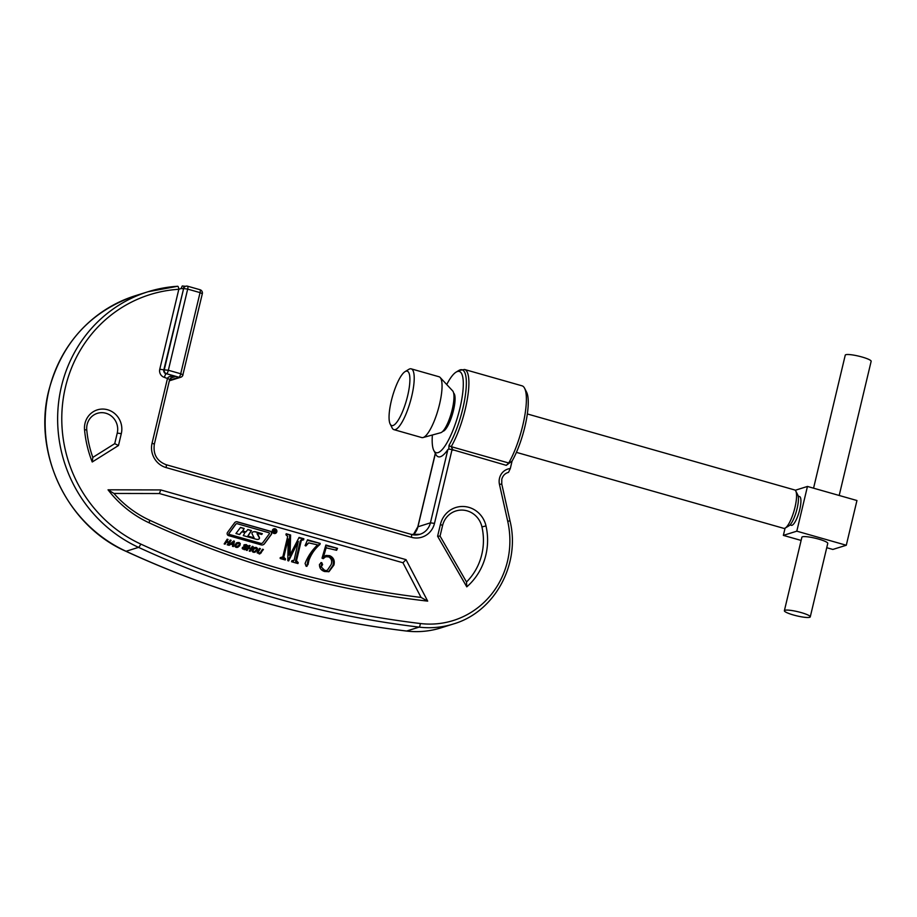 <?xml version="1.0" encoding="UTF-8"?>
<svg xmlns="http://www.w3.org/2000/svg" width="917" height="917" viewBox="0 0 917 917"><rect width="100%" height="100%" fill="white"/><g stroke="black" fill="none" stroke-linecap="round" stroke-linejoin="round"><path stroke-width="1.38" d="M272.326 530.496A2.419 2.304 72.6 0 0 275.295 533.442A2.419 2.304 72.6 0 0 276.155 529.418A2.419 2.304 72.6 0 0 272.326 530.496M275.203 533.476A2.419 2.304 72.6 0 0 276.636 531.837A2.419 2.304 72.6 0 0 273.759 528.857M273.862 529.189A2.075 1.972 72.6 0 0 273.037 532.674A2.075 1.972 72.6 0 0 275.1 533.144M276.498 531.688A2.075 1.972 72.6 0 0 273.954 529.155A2.075 1.972 72.6 0 0 273.22 532.617A2.075 1.972 72.6 0 0 276.498 531.688M258.502 539.299A4.837 4.608 72.6 0 1 256.187 539.253L243.28 535.585L244.919 532.605L241.779 531.768L239.612 534.542L235.944 533.499L240.495 527.458L244.163 528.501L242.845 531.046L245.985 531.883L247.819 529.545L251.487 530.588L247.922 536.113L254.089 537.821L252.198 534.038A1.387 1.318 72.6 0 1 252.771 532.02A4.837 4.608 72.6 0 1 255.74 531.837L262.365 533.728L261.632 534.451L257.253 533.27L259.259 537.224A1.387 1.318 72.6 0 1 258.502 539.299A1.387 1.318 72.6 0 0 259.064 537.282L257.081 533.774M247.75 529.636L251.304 530.645L247.728 536.181L253.998 537.832M269.323 533.832A0.688 0.653 72.6 0 0 268.956 532.743L237.239 523.722A1.387 1.318 72.6 0 0 235.864 524.192L229.112 533.362A0.688 0.653 72.6 0 0 229.479 534.462L260.76 543.345A2.075 1.972 72.6 0 0 262.824 542.646L269.323 533.832M271.661 533.717A2.075 1.972 72.6 0 0 270.217 531.184L237.343 521.842A2.762 2.636 72.6 0 0 234.603 522.782L227.542 532.364A2.075 1.972 72.6 0 0 228.654 535.643L261.093 544.858A3.45 3.29 72.6 0 0 264.532 543.678L271.329 534.462A2.075 1.972 72.6 0 0 271.661 533.717M262.824 544.87A3.45 3.29 72.6 0 0 264.337 543.747L271.134 534.519A2.075 1.972 72.6 0 0 270.022 531.241L237.159 521.899A2.762 2.636 72.6 0 0 235.795 521.888M432.388 435.002A42.251 10.832 -74.1 0 0 433.821 450.488A42.251 10.832 -74.1 0 0 459.921 408.271A42.251 10.832 -74.1 0 0 456.104 372.119A42.251 10.832 -74.1 0 0 446.728 384.532M524.593 388.246A45.575 11.692 -74.1 0 0 522.06 385.828L464.564 369.482A45.575 11.692 105.9 0 1 465.263 409.211A45.575 11.692 105.9 0 1 451.198 446.659L508.694 462.993A45.575 11.692 -74.1 0 0 522.747 425.557A45.575 11.692 -74.1 0 0 524.593 388.246L526.587 392.155A42.251 10.832 105.9 0 1 524.879 426.737A42.251 10.832 105.9 0 1 512.087 461.033L506.287 465.343L452.07 449.548L434.486 523.401A19.956 19.028 -107.4 0 1 411.355 537.293L166.069 467.567A19.956 19.028 -107.4 0 1 152.073 443.129L167.524 378.274C168.43 376.44 171.066 375.867 175.434 376.543L172.66 376.876L169.794 379.351L164.43 377.391A6.648 6.339 72.6 0 1 159.764 369.253L178.815 289.291A133.882 127.612 72.6 0 0 65.485 387.008A133.882 127.612 72.6 0 0 140.725 544.045A986.371 940.2 72.6 0 0 420.33 623.526A85.957 81.934 72.6 0 0 507.72 521.269L499.467 484.417A13.308 12.689 -107.4 0 1 499.501 478.227A13.308 12.689 -107.4 0 1 510.299 468.553L508.499 472.358L507.388 472.713M508.694 462.993L506.287 465.343M442.773 431.334A19.956 5.124 -74.1 0 0 453.491 410.289A19.956 5.124 -74.1 0 0 453.64 393.106M485.85 555.06A62.665 59.731 72.6 0 0 486.01 525.934A24.472 23.326 72.6 0 0 463.314 506.482A24.472 23.326 72.6 0 0 440.435 524.375L437.604 536.239L466.776 586.846A62.665 59.731 72.6 0 0 485.85 555.06M466.512 581.997A59.341 56.567 72.6 0 0 481.792 554.476A59.341 56.567 72.6 0 0 481.941 526.897A21.148 20.163 72.6 0 0 462.34 510.093A21.148 20.163 72.6 0 0 442.567 525.556L440.057 536.09L466.512 581.997L466.776 586.846M85.006 423.345A19.521 18.604 72.6 0 0 84.547 429.809A110.59 105.421 72.6 0 0 92.227 461.985L118.476 445.524L121.296 433.661A19.521 18.604 72.6 0 0 107.621 409.761A19.521 18.604 72.6 0 0 85.006 423.345M114.728 443.656L117.25 433.076A16.197 15.429 72.6 0 0 105.902 413.246A16.197 15.429 72.6 0 0 87.138 424.514A16.197 15.429 72.6 0 0 86.76 429.878A107.266 102.246 72.6 0 0 92.823 457.4L114.728 443.656L118.476 445.524M254.433 547.564L256.324 547.415L257.528 548.446L257.104 550.487L255.213 552.103L253.264 552.24L252.118 551.22L252.553 549.191L254.743 547.449M244.885 544.629L247.601 545.466L247.407 546.589L246.065 545.283L244.793 545.615L246.398 547.804L245.217 549.489L242.237 548.538L242.569 547.289L243.876 548.847L245.343 548.504L243.704 546.223L245.057 544.572M246.065 545.283L244.793 545.615M242.306 547.793L242.913 549.145L244.885 548.836M231.015 544.24L228.654 545.214L233.675 540.973L234.42 541.19L233.365 546.555L232.482 546.303L232.769 544.732L231.015 544.24L229.09 545.34M326.269 547.346L323.449 557.009L325.993 555.461L329.662 555.668C333.593 557.479 335.003 560.608 333.914 565.055L329.008 571.646L324.687 571.532C321.099 570.42 319.368 568.024 319.483 564.345L321.718 562.602L322.624 564.608L321.179 566.889L324.824 570.466L327.186 570.489L331.186 564.54C332.309 561.078 331.461 558.51 328.63 556.848L325.661 556.757L323.231 558.648L322.027 558.155L325.867 545.03L337.536 548.343L336.608 550.292L325.306 547.655L322.486 557.307L323.449 557.009M320.87 562.591L321.718 562.602L320.755 562.9L321.661 564.906L322.624 564.608M303 539.632L301.338 540.388L296.466 560.814L298.197 562.534L297.956 563.565L291.617 561.766L291.87 560.734L294.139 560.161L298.323 541.351L288.66 560.929L287.835 560.688L288.156 538.921L283.8 557.215L285.531 558.934L285.279 559.966L280.281 558.545L280.533 557.513L282.803 556.928L287.674 536.502L285.944 534.783L286.184 533.751L290.609 535.012L290.059 554.865L299.08 537.419L303.859 538.772L303.619 539.804L300.375 540.686L295.515 561.124L296.466 560.814M291.755 561.193L294.139 560.161M280.453 557.834L282.803 556.928M421.063 597.437L402.953 562.763L159.432 493.541L113.949 493.449A107.266 102.246 72.6 0 0 149.551 520.168A959.755 914.834 72.6 0 0 421.063 597.437L427.689 601.128L406.025 559.657L160.739 489.93L108.034 489.816A110.59 105.421 72.6 0 0 149.288 522.885A963.091 918.009 72.6 0 0 427.689 601.128M307.516 539.815L320.193 543.414L319.953 544.434C314.909 548.767 311.218 554.086 308.891 560.379L308.02 564.631L306.106 566.247L305.097 563.474C307.871 556.321 312.044 550.131 317.637 544.893L308.685 542.875L305.877 545.97L305.086 545.581L307.516 539.815M307.012 566.293L306.106 566.247M225.078 544.194L224.172 543.941L227.175 539.196L228.081 539.448L226.854 541.397L228.975 541.993L230.213 540.056L231.118 540.308L228.104 545.053L227.198 544.801L228.562 542.646L226.442 542.039L225.078 544.194M237.194 542.669L239.096 542.509L240.288 543.552L239.864 545.581L237.973 547.197L236.036 547.346L234.878 546.326L235.325 544.297L237.503 542.555M247.12 550.464L246.215 550.2L249.229 545.455L250.135 545.718L248.897 547.655L251.029 548.263L252.255 546.326L253.161 546.578L250.158 551.323L249.252 551.071L250.616 548.916L248.484 548.309L247.12 550.464M259.889 553.822L257.173 552.836L259.477 548.377L260.382 548.63L258.296 551.931L258.8 553.089L260.417 552.538L262.514 549.237L263.42 549.489L260.038 553.776M259.179 548.859L257.184 552.871L259.843 553.054M509.852 520.902L510.001 520.845C520.741 564.379 494.55 612.143 453.285 624.007A89.281 85.109 -107.4 0 1 419.092 627.125A989.707 943.375 -107.4 0 1 138.536 547.369A137.206 130.787 -107.4 0 1 61.439 386.435A137.206 130.787 -107.4 0 1 148.027 291.744A137.206 130.787 -107.4 0 1 177.577 286.287L177.646 286.276A3.324 0.974 86.4 0 1 178.815 289.291L181.05 288.557L182.254 285.966L185.498 286.333M433.821 450.488L435.827 454.385A45.575 11.692 -74.1 0 0 447.886 449.536L448.803 449.089L449.032 445.318A44.601 11.44 -74.1 0 0 462.787 408.684A44.601 11.44 -74.1 0 0 458.764 370.514L464.564 369.482M512.087 461.033L510.299 468.553M92.823 457.4L92.227 461.985M440.057 536.09L437.604 536.239M402.953 562.763L406.025 559.657M113.949 493.449L108.034 489.816M159.432 493.541L160.739 489.93M177.577 286.287A3.324 0.974 86.4 0 1 177.646 286.276L148.027 291.744L135.544 295.652A137.206 130.787 72.6 0 0 48.956 390.333A137.206 130.787 72.6 0 0 126.053 551.277A989.707 943.375 72.6 0 0 406.609 631.034A89.281 85.109 72.6 0 0 440.813 627.916C429.637 631.377 418.198 632.421 406.495 631.045A3.324 0.928 -83.1 0 0 406.609 631.034L419.092 627.125A3.324 0.928 -83.1 0 0 420.33 623.526M449.032 445.318A3.324 2.281 30.3 0 0 451.198 446.659L453.09 450.213M295.515 561.124L296.627 562.66L297.589 562.362M296.627 562.66L298.197 562.534M291.617 561.238L293.176 560.459M287.949 560.723L297.36 541.649L298.323 541.351M283.8 557.215L282.837 557.513L287.204 539.219L288.156 538.921M282.837 557.513L284.064 559.095L285.027 558.785M284.064 559.095L285.531 558.934M280.063 557.949L281.84 557.238M286.058 534.29L290.609 535.012M289.646 535.31L289.096 555.163L290.059 554.865M289.096 555.163L290.345 554.945M298.827 537.912L303.859 538.772M302.037 539.93L300.375 540.686M307.298 540.319L320.193 543.414M319.242 543.724L318.99 544.732L319.953 544.434M318.99 544.732C313.946 549.077 310.255 554.384 307.929 560.677L308.891 560.379M307.929 560.677L307.069 564.929L308.02 564.631M307.069 564.929L306.473 566.328M308.685 542.875L305.223 545.649M325.478 555.656L329.662 555.668M328.699 555.966C332.63 557.777 334.052 560.906 332.951 565.353L333.914 565.055M332.951 565.353L328.515 571.784M321.661 564.906L320.216 567.199L321.179 566.889M320.216 567.199L320.331 568.391M321.053 569.297L323.873 570.775L324.824 570.466M323.873 570.775L327.186 570.489M325.661 556.757L322.727 558.442M325.707 545.558L337.536 548.343M336.573 548.641L335.886 550.085M226.866 539.677L228.081 539.448M227.118 539.746L225.891 541.695L226.854 541.397M225.891 541.695L228.975 541.993M229.903 540.537L231.118 540.308M230.156 540.606L227.45 544.87M224.424 544.01L226.442 542.039M233.17 541.408L234.42 541.19M233.457 541.488L233.331 542.119M233.01 543.781L232.517 546.314M233.399 542.096L230.694 543.953L232.952 544.022L233.399 542.096L231.657 543.655L232.952 544.022M230.694 543.953L231.657 543.655M236.242 542.967L239.096 542.509M238.133 542.818L239.337 543.85L238.913 545.879L239.864 545.581M239.371 543.838L240.288 543.552M238.913 545.879L237.01 547.506M235.474 547.002L238.97 545.328L239.371 543.804L238.684 543.162L235.268 544.847L234.844 546.36L236.655 546.876M234.89 546.349L237.618 546.578M235.268 544.847L236.231 544.549L235.795 546.062M238.684 543.162L236.231 544.549M243.922 544.927L246.432 544.595M245.469 544.904L246.639 545.764L246.455 546.899M246.684 545.753L247.601 545.466M245.103 545.592L244.243 545.581L245.103 545.592M243.83 545.913L244.679 545.936M243.716 546.245L244.999 546.349M244.048 546.647L245.137 547.678L246.1 547.38M245.137 547.678L246.398 547.804M245.435 548.102L245.32 548.951L246.283 548.653M245.32 548.951L244.266 549.787M242.478 547.839L243.441 547.541M242.26 548.595L243.165 548.32M243.922 549.134L244.69 548.893M248.92 545.947L250.135 545.718M249.172 546.016L247.934 547.965L248.897 547.655M247.934 547.965L251.029 548.263M251.946 546.807L253.161 546.578M252.198 546.876L249.504 551.14M246.467 550.28L248.484 548.309M253.47 547.862L256.324 547.415M255.362 547.713L256.565 548.744L256.141 550.785L257.104 550.487M256.6 548.71L254.788 548.194L252.496 549.753L252.072 551.255L252.714 551.896L254.846 551.472L257.528 548.446M256.141 550.785L254.25 552.401M252.714 551.896L253.883 551.782M252.118 551.243L254.846 551.472M252.496 549.753L253.459 549.443L253.035 550.957M255.912 548.057L253.459 549.443M259.431 548.928L260.382 548.63M257.333 552.24L258.296 551.931M257.184 552.871L258.147 552.573M258.881 553.364L259.614 553.123M262.205 549.719L263.42 549.489M262.457 549.799L260.348 553.123L261.311 552.825M260.348 553.123L259.259 554.017M236.426 523.767A1.387 1.318 72.6 0 0 235.68 524.26L228.918 533.43A0.688 0.653 72.6 0 0 229.296 534.519L260.577 543.414A2.075 1.972 72.6 0 0 261.758 543.368M261.528 534.428L262.17 533.786L255.545 531.906A4.837 4.608 72.6 0 0 253.092 531.906M240.426 527.55L243.968 528.559L242.65 531.103L245.882 531.894M239.486 534.508L241.618 531.883M274.722 529.877L274.653 531.012L274.722 529.877M274.905 529.934L274.458 531.069M274.584 529.923L274.332 530.92M274.137 530.977L274.206 532.341L273.575 532.158L274.183 529.625L274.985 529.854L275.238 532.536L274.309 531.012L273.919 532.25M274.985 529.854L274.882 532.525M448.803 449.089L452.07 449.548M795.784 491.019L797.79 494.916A16.632 4.264 105.9 0 1 796.414 511.205A16.632 4.264 105.9 0 1 789.021 525.773L785.261 528.043A19.956 5.124 -74.1 0 0 794.145 510.551A19.956 5.124 -74.1 0 0 795.784 491.019A19.956 5.124 -74.1 0 0 794.672 489.953L527.332 413.957M516.42 452.368L783.76 528.352A19.956 5.124 -74.1 0 0 784.654 528.33A19.956 5.124 -74.1 0 0 785.261 528.043M393.003 425.522A28.278 7.256 -74.1 0 0 407.641 395.812A28.278 7.256 -74.1 0 0 405.944 371.213A28.278 7.256 -74.1 0 0 405.085 371.614A28.278 7.256 -74.1 0 0 392.499 396.385A28.278 7.256 -74.1 0 0 390.172 424.067A28.278 7.256 -74.1 0 0 393.003 425.522M405.085 371.614L408.833 369.345A31.602 8.104 105.9 0 1 409.796 368.898A31.602 8.104 105.9 0 1 411.217 368.852A31.602 8.104 105.9 0 1 411.057 398.929A31.602 8.104 105.9 0 1 395.342 429.603A31.602 8.104 105.9 0 1 393.932 429.649A31.602 8.104 105.9 0 1 392.167 427.975L390.172 424.067M839.193 495.467L871.15 361.309A13.308 2.132 -166.6 0 0 860.387 356.564A13.308 2.132 -166.6 0 0 845.829 354.707A13.308 2.132 -166.6 0 0 845.256 355.131L813.562 488.188M784.379 610.699L801.882 537.224A13.308 2.132 13.4 0 1 802.455 536.8A13.308 2.132 13.4 0 1 817.013 538.657A13.308 2.132 13.4 0 1 827.764 543.391L810.261 616.866A13.308 2.132 -166.6 0 0 799.509 612.132A13.308 2.132 -166.6 0 0 784.952 610.275A13.308 2.132 -166.6 0 0 784.379 610.699A13.308 2.132 -166.6 0 0 795.131 615.445A13.308 2.132 -166.6 0 0 809.688 617.301A13.308 2.132 -166.6 0 0 810.261 616.866M798.191 496.143L799.498 496.51A14.97 3.84 105.9 0 1 799.429 510.769A14.97 3.84 105.9 0 1 791.979 525.292A14.97 3.84 105.9 0 1 791.314 525.315L790.007 524.948M440.676 432.732A21.997 5.64 -74.1 0 0 440.756 432.709A21.997 5.64 -74.1 0 0 440.836 432.686A21.997 5.64 -74.1 0 0 451.336 412.971A21.997 5.64 -74.1 0 0 452.654 390.883L440.137 377.46A31.602 8.104 -74.1 0 0 439.048 376.761L411.217 368.852M393.932 429.649L421.763 437.569A31.602 8.104 -74.1 0 0 423.058 437.547A31.602 8.104 -74.1 0 0 423.184 437.512A31.602 8.104 -74.1 0 0 438.257 409.188A31.602 8.104 -74.1 0 0 440.137 377.46M795.245 490.274L807.453 486.446L796.804 531.172L783.359 535.379L785.078 528.146M796.804 531.172L846.288 545.248L856.948 500.522L807.453 486.446M846.288 545.248L832.854 549.443L826.744 547.713M801.114 540.434L783.359 535.379M125.778 551.151A3.324 0.757 -65.2 0 0 125.881 551.277A3.324 0.757 -65.2 0 0 126.053 551.277L138.536 547.369A3.324 0.757 -65.2 0 0 140.725 544.045M501.61 484.05L499.467 484.417M481.941 526.897L486.01 525.934M86.76 429.878L84.547 429.809M508.499 472.358A9.984 9.514 72.6 0 0 507.938 472.519C504.774 473.596 502.722 475.866 501.782 479.304L501.759 483.993L510.001 520.845L507.72 521.269M435.38 453.525L417.946 526.725A16.632 15.853 -107.4 0 1 413.269 534.817M411.424 534.473A16.632 15.853 72.6 0 0 419.929 534.302A16.632 15.853 72.6 0 0 430.428 522.828L417.808 526.839L435.3 453.376M434.486 523.401L430.428 522.828L447.886 449.536M117.25 433.076L121.296 433.661M442.567 525.556L440.435 524.375M149.551 520.168L149.288 522.885M169.588 380.211L178.998 377.265L166.63 373.746A3.324 3.175 -107.4 0 1 164.292 369.677L183.629 288.534L163.822 369.826L168.35 370.25L180.718 373.769L200.055 292.626L187.676 289.107L168.35 370.25A3.324 0.848 -74.1 0 1 166.63 373.746L175.434 376.543L170.585 378.056M187.481 286.219A3.324 0.848 105.9 0 1 187.63 286.207A3.324 0.848 105.9 0 1 187.676 289.107L183.629 288.534A3.324 3.175 72.6 0 1 187.481 286.219M199.86 289.738A3.324 0.848 105.9 0 1 199.998 289.726A3.324 0.848 105.9 0 1 200.055 292.626L202.325 293.704A3.324 3.324 0 0 0 199.998 289.726L187.63 286.207A3.324 3.324 0 0 0 185.727 286.242L185.245 286.391A3.324 3.175 72.6 0 0 183.148 288.683L181.05 288.557M180.718 373.769A3.324 0.848 105.9 0 1 178.998 377.265A3.324 3.175 -107.4 0 0 180.752 377.242A3.324 3.324 0 0 0 182.999 374.847L180.718 373.769M169.45 380.784L180.752 377.242A3.324 3.175 -107.4 0 0 182.861 374.95L202.325 293.704M164.43 377.391A3.324 0.848 -74.1 0 1 166.149 373.895A3.324 3.175 -107.4 0 1 163.822 369.826L159.764 369.253M406.38 630.999A3.324 0.928 -83.1 0 0 406.495 631.045C309.43 619.262 215.885 592.669 125.881 551.277C67.273 525.659 32.565 453.193 48.807 390.447C61.611 342.924 90.519 311.333 135.544 295.652M169.656 379.455L154.343 444.195L152.073 443.129M154.205 444.309L154.343 444.195C152.979 454.236 156.864 461.056 166.011 464.667A3.324 0.848 105.9 0 1 166.069 467.567M165.862 464.678A3.324 0.848 105.9 0 1 166.011 464.667L411.309 534.393A3.324 0.848 105.9 0 1 411.355 537.293M411.16 534.405A3.324 0.848 105.9 0 1 411.309 534.393L419.929 534.302M456.104 372.119L458.764 370.514M453.285 624.007L440.813 627.916M293.509 560.998L292.546 561.296M282.172 557.731L281.21 558.04M302.002 539.609L301.04 539.907M237.4 546.658L236.448 546.956M237.79 543.208L236.827 543.506M245.275 545.248L244.312 545.546M244.782 548.87L243.819 549.168M254.639 551.553L253.677 551.851M255.018 548.102L254.055 548.412M259.717 553.1L258.766 553.398M417.808 526.839L413.235 534.817M453.938 398.391L455.084 398.505M440.756 432.709L423.058 437.547M445.811 427.001L446.831 427.505"/></g></svg>
